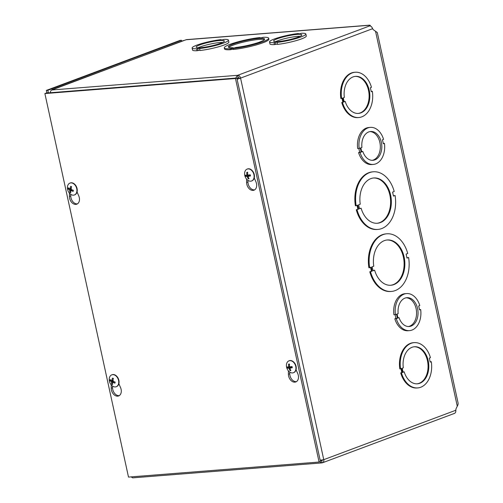 <?xml version="1.0" encoding="UTF-8"?>
<svg xmlns="http://www.w3.org/2000/svg" width="503" height="503" viewBox="0 0 503 503"><rect width="100%" height="100%" fill="white"/><g stroke="black" fill="none" stroke-linecap="round" stroke-linejoin="round"><path stroke-width="0.75" d="M181.721 41.145A2.735 1.886 -94.5 0 1 181.495 40.278L47.816 90.301L48.382 92.885M46.314 93.049L46.848 92.753L46.339 90.414L47.816 90.301M181.495 40.278L180.017 40.397L46.339 90.414M454.253 413.409C455.397 413.177 455.919 412.127 455.825 410.253A3.634 2.509 -94.5 0 1 456.234 408.348L458.019 404.689L458.12 403.192L377.3 32.525L373.748 30.029A3.634 2.509 -94.5 0 1 372.635 28.69C371.943 26.961 370.981 26.024 369.762 25.886A3.634 0.509 167.7 0 1 369.309 25.741A3.634 0.509 167.7 0 1 369.315 25.697L369.994 25.207L370.604 26.099M409.505 330.628A18.586 12.833 -94.5 0 1 396.289 318.663L397.376 318.254L396.509 314.256L395.415 314.658A18.586 12.833 -94.5 0 1 406.575 293.576A18.586 12.833 -94.5 0 1 419.791 305.541L418.703 305.95L419.577 309.942L420.665 309.534A18.586 12.833 -94.5 0 1 409.505 330.628L408.027 330.741A18.586 12.833 -94.5 0 1 394.811 318.783L395.899 318.374L395.1 314.683M395.415 314.658L393.937 314.777A18.586 12.833 -94.5 0 1 405.097 293.689L406.575 293.576M373.27 164.431A18.586 12.833 -94.5 0 1 360.054 152.466L361.141 152.063L360.267 148.058L359.18 148.467A18.586 12.833 -94.5 0 1 370.34 127.378A18.586 12.833 -94.5 0 1 383.556 139.344L382.469 139.752L383.336 143.751L384.43 143.342A18.586 12.833 -94.5 0 1 373.27 164.431L371.792 164.55A18.586 12.833 -94.5 0 1 358.576 152.585L359.664 152.176L358.859 148.492M359.18 148.467L357.702 148.58A18.586 12.833 -94.5 0 1 368.862 127.498L370.34 127.378M341.751 102.53L343.58 102.065L342.706 98.072L341.619 98.475A22.717 15.681 -94.5 0 1 355.193 72.243A22.717 15.681 -94.5 0 1 371.472 87.302L370.384 87.711L371.252 91.709L372.346 91.301A22.717 15.681 -94.5 0 1 358.771 117.532L358.029 117.589A22.717 15.681 -94.5 0 1 341.751 102.53L342.839 102.122L342.015 98.33M341.619 98.475L340.877 98.538A22.717 15.681 -94.5 0 1 354.452 72.3L355.193 72.243M371.208 91.502L372.346 91.301M356.275 209.789L358.633 209.122L357.759 205.13L356.143 205.733A28.91 19.963 -94.5 0 1 373.333 171.787A28.91 19.963 -94.5 0 1 394.207 191.492L392.591 192.096L393.459 196.088L395.075 195.485A28.91 19.963 -94.5 0 1 377.885 229.431L377.149 229.487A28.91 19.963 -94.5 0 1 356.275 209.789L357.891 209.185L357.067 205.387M356.143 205.733L355.407 205.79A28.91 19.963 -94.5 0 1 372.597 171.85L373.333 171.787M393.415 195.887L395.075 195.485M391.403 291.432A28.91 19.963 -94.5 0 1 370.535 271.733L372.151 271.13L371.277 267.131L369.667 267.734A28.91 19.963 -94.5 0 1 386.851 233.794A28.91 19.963 -94.5 0 1 407.726 253.493L406.11 254.097L406.984 258.089L408.593 257.486A28.91 19.963 -94.5 0 1 391.403 291.432L390.668 291.489A28.91 19.963 -94.5 0 1 369.799 271.79L371.409 271.186L370.585 267.395M369.667 267.734L368.925 267.797A28.91 19.963 -94.5 0 1 386.115 233.851L386.851 233.794M406.94 257.888L408.593 257.486M417.723 387.92A22.717 15.681 -94.5 0 1 401.444 372.861L402.532 372.453L401.664 368.454L400.57 368.862A22.717 15.681 -94.5 0 1 414.145 342.631A22.717 15.681 -94.5 0 1 430.43 357.69L429.336 358.098L430.21 362.091L431.297 361.682A22.717 15.681 -94.5 0 1 417.723 387.92L416.987 387.976A22.717 15.681 -94.5 0 1 400.702 372.918L401.796 372.509L400.966 368.718M400.57 368.862L399.835 368.919A22.717 15.681 -94.5 0 1 413.409 342.688L414.145 342.631M430.166 361.89L431.297 361.682M402.532 372.453L401.796 372.509M400.702 372.918L401.444 372.861M403.312 367.838A18.586 12.833 -94.5 0 1 414.472 346.749A18.586 12.833 -94.5 0 1 428.726 364.266A18.586 12.833 -94.5 0 1 417.396 383.802A18.586 12.833 -94.5 0 1 404.179 371.83L403.092 372.239L402.218 368.246L403.312 367.838M403.048 372.038L404.179 371.83M417.031 383.82A18.586 12.833 85.5 0 0 427.99 364.323A18.586 12.833 85.5 0 0 414.101 346.787M372.151 271.13L371.409 271.186M369.799 271.79L370.535 271.733M373.767 266.2A22.717 15.681 -94.5 0 1 387.341 239.969A22.717 15.681 -94.5 0 1 404.764 261.378A22.717 15.681 -94.5 0 1 390.919 285.258A22.717 15.681 -94.5 0 1 374.634 270.199L373.025 270.803L372.151 266.804L373.767 266.2M372.981 270.601L374.634 270.199M390.548 285.276A22.717 15.681 85.5 0 0 404.028 261.434A22.717 15.681 85.5 0 0 386.97 240.006M369.592 25.873L369.46 25.269L186.066 39.756A5.143 3.552 -94.5 0 1 186.745 39.605L369.705 25.156M321.423 460.867L321.757 460.842A1.031 0.736 -110.5 0 0 322.31 459.975M237.102 79.248L240.566 78.11L239.088 78.223A1.031 0.736 -110.5 0 0 238.126 77.286L236.982 78.713M50.35 92.728A3.081 2.125 -94.5 0 1 51.834 89.98L237.693 75.305A3.081 2.188 69.5 0 1 240.566 78.11L323.756 459.667L320.166 460.232M239.088 78.223L237.076 79.141M48.112 92.91L46.848 92.753M319.763 461.785L321.744 462.917L132.685 477.85L131.126 476.882M321.744 462.917L322.184 462.823L321.587 460.874M322.027 460.742L320.593 460.119M236.001 78.072L236.196 77.034L237.693 75.305L238.126 77.286M237.397 78.562L237.114 79.122M455.825 410.253L323.756 459.667A3.081 2.188 69.5 0 1 322.618 462.729A3.081 2.188 69.5 0 1 322.184 462.823M186.066 39.756L52.123 89.635M183.582 40.517L52.513 89.729M199.93 50.187L197.019 50.74A18.586 2.609 167.7 0 1 192.542 50.017L192.108 48.037A18.586 2.609 167.7 0 1 201.785 43.528A18.586 2.609 167.7 0 1 220.962 39.636L219.874 40.045L222.854 39.806L223.942 39.397A18.586 2.609 167.7 0 1 228.425 40.121A18.586 2.609 167.7 0 1 218.748 44.629A18.586 2.609 167.7 0 1 199.572 48.521L200.659 48.112L196.585 48.76A18.586 2.609 167.7 0 1 192.108 48.037M228.425 40.121L228.852 42.101A18.586 2.609 167.7 0 1 219.182 46.609A18.586 2.609 167.7 0 1 199.999 50.501L199.572 48.521M268.665 38.19L268.879 39.184A22.717 3.194 167.7 0 1 256.857 44.754A22.717 3.194 167.7 0 1 233.247 49.489L233.034 48.502L234.121 48.093L230.053 48.734A22.717 3.194 167.7 0 1 224.275 47.873A22.717 3.194 167.7 0 1 236.303 42.302A22.717 3.194 167.7 0 1 259.906 37.562L258.819 37.97L261.799 37.738L262.887 37.329A22.717 3.194 167.7 0 1 268.665 38.19A22.717 3.194 167.7 0 1 256.637 43.761A22.717 3.194 167.7 0 1 233.034 48.502M233.178 49.175L230.267 49.728A22.717 3.194 167.7 0 1 224.495 48.86L224.275 47.873M277.36 44.069L274.449 44.622A18.586 2.609 167.7 0 1 269.966 43.906L269.539 41.925A18.586 2.609 167.7 0 1 279.209 37.411A18.586 2.609 167.7 0 1 298.392 33.519L297.304 33.927L300.285 33.695L301.372 33.286A18.586 2.609 167.7 0 1 305.855 34.003A18.586 2.609 167.7 0 1 296.179 38.511A18.586 2.609 167.7 0 1 276.996 42.409L278.09 42.001L275.103 42.233L274.016 42.642A18.586 2.609 167.7 0 1 269.539 41.925M305.855 34.003L306.283 35.983A18.586 2.609 167.7 0 1 296.613 40.498A18.586 2.609 167.7 0 1 277.43 44.39L276.996 42.409M232.795 47.71A18.586 2.609 167.7 0 1 228.312 46.993A18.586 2.609 167.7 0 1 245.917 40.479A18.586 2.609 167.7 0 1 264.628 39.071A18.586 2.609 167.7 0 1 254.952 43.585A18.586 2.609 167.7 0 1 235.769 47.477L234.681 47.886L231.701 48.118L232.795 47.71L232.864 48.024M264.389 39.643A18.586 2.609 -12.3 0 0 246.13 41.472A18.586 2.609 -12.3 0 0 228.764 47.414M231.141 48.326L231.361 49.319M230.053 48.734L230.267 49.728M259.906 37.562L259.976 37.882M358.633 209.122L357.891 209.185M360.249 204.199A22.717 15.681 -94.5 0 1 373.823 177.968A22.717 15.681 -94.5 0 1 391.246 199.377A22.717 15.681 -94.5 0 1 377.401 223.25A22.717 15.681 -94.5 0 1 361.116 208.192L359.507 208.795L358.633 204.803L360.249 204.199M377.885 229.431A28.91 19.963 -94.5 0 1 357.017 209.726M359.463 208.594L361.116 208.192M377.03 223.275A22.717 15.681 85.5 0 0 390.51 199.433A22.717 15.681 85.5 0 0 373.452 177.999M343.58 102.065L342.839 102.122M344.36 97.45A18.586 12.833 -94.5 0 1 355.52 76.362A18.586 12.833 -94.5 0 1 369.774 93.879A18.586 12.833 -94.5 0 1 358.444 113.414A18.586 12.833 -94.5 0 1 345.228 101.449L344.14 101.858L343.266 97.859L344.36 97.45M358.771 117.532A22.717 15.681 -94.5 0 1 342.486 102.474M344.096 101.656L345.228 101.449M358.073 113.439A18.586 12.833 85.5 0 0 369.032 93.935A18.586 12.833 85.5 0 0 355.149 76.399M408.436 326.529A14.455 9.978 85.5 0 0 416.515 311.432A14.455 9.978 85.5 0 0 406.166 297.789M397.074 314.042L398.162 313.633A14.455 9.978 -94.5 0 1 406.902 297.688A14.455 9.978 -94.5 0 1 417.993 311.313A14.455 9.978 -94.5 0 1 409.178 326.51A14.455 9.978 -94.5 0 1 399.036 317.632L397.948 318.041L397.074 314.042M397.879 317.726L399.036 317.632M395.899 318.374L397.376 318.254M419.508 309.628L420.665 309.534M394.811 318.783L396.289 318.663M372.201 160.331A14.455 9.978 85.5 0 0 380.274 145.235A14.455 9.978 85.5 0 0 369.931 131.591M360.84 147.844L361.927 147.436A14.455 9.978 -94.5 0 1 370.667 131.497A14.455 9.978 -94.5 0 1 381.752 145.122A14.455 9.978 -94.5 0 1 372.943 160.312A14.455 9.978 -94.5 0 1 362.801 151.441L361.707 151.849L360.84 147.844M361.638 151.529L362.801 151.441M359.664 152.176L361.141 152.063M383.267 143.43L384.43 143.342M358.576 152.585L360.054 152.466M222.716 42.403A14.455 2.031 -12.3 0 0 210.267 44.075A14.455 2.031 -12.3 0 0 198.245 47.735M300.146 36.285A14.455 2.031 -12.3 0 0 287.691 37.964A14.455 2.031 -12.3 0 0 275.675 41.623M198.245 48.137L199.333 47.728A14.455 2.031 167.7 0 1 196.145 47.156A14.455 2.031 167.7 0 1 209.833 42.095A14.455 2.031 167.7 0 1 224.388 41.001A14.455 2.031 167.7 0 1 217.063 44.446A14.455 2.031 167.7 0 1 202.319 47.496L198.245 48.137M221.031 39.951L220.962 39.636M197.019 50.74L196.585 48.76M198.107 50.331L197.679 48.351M199.402 48.043L199.333 47.728M275.669 42.019L276.763 41.617A14.455 2.031 167.7 0 1 273.569 41.045A14.455 2.031 167.7 0 1 287.263 35.977A14.455 2.031 167.7 0 1 301.819 34.883A14.455 2.031 167.7 0 1 294.494 38.335A14.455 2.031 167.7 0 1 279.743 41.378L275.669 42.019M298.461 33.839L298.392 33.519M274.449 44.622L274.016 42.642M275.537 44.214L275.103 42.233M276.832 41.931L276.763 41.617M296.053 369.749L297.707 373.496A6.709 4.76 69.5 0 1 295.802 381.947A6.709 4.76 69.5 0 1 288.414 374.232L288.401 370.868M289.759 372.107L289.766 373.723A6.709 4.76 -110.5 0 0 296.449 381.62M118.859 383.739L120.513 387.492A6.709 4.76 69.5 0 1 118.607 395.943A6.709 4.76 69.5 0 1 111.22 388.222L111.207 384.864M112.565 386.103L112.571 387.719A6.709 4.76 -110.5 0 0 119.255 395.616M254.241 177.987L255.895 181.734A6.709 4.76 69.5 0 1 253.99 190.184A6.709 4.76 69.5 0 1 246.602 182.47L246.589 179.106M247.948 180.344L247.954 181.96A6.709 4.76 -110.5 0 0 254.637 189.857M77.047 191.976L78.701 195.73A6.709 4.76 69.5 0 1 76.796 204.18A6.709 4.76 69.5 0 1 69.408 196.459L69.395 193.095M70.753 194.34L70.76 195.956A6.709 4.76 -110.5 0 0 77.443 203.853M235.473 78.512L319.097 462.037L128.504 477.089L44.88 93.564L235.473 78.512L236.825 78.003L320.449 461.528L319.097 462.037M236.825 78.003L46.232 93.055L44.88 93.564M112.879 378.514L112.502 378.111A8.388 5.307 117.9 0 0 111.811 380.325L111.427 380.564A8.388 3.169 -167.5 0 1 110.144 379.551A3.402 2.414 -110.5 0 0 109.994 380.652A8.388 3.942 2.8 0 0 111.282 381.645L111.559 382.205A8.388 5.112 121.4 0 0 111.685 384.103L112.452 383.255M111.433 380.564L109.994 380.652M111.685 384.103A3.402 2.414 -110.5 0 0 112.597 384.556A8.388 4.269 -68.2 0 1 112.452 382.651L112.835 382.418A8.388 4.206 5.6 0 0 114.954 383.11L114.954 383.11A3.402 2.414 -110.5 0 0 115.105 382.016A8.388 2.905 -170.3 0 1 112.986 381.331L112.71 380.771A8.388 4.074 -65 0 1 113.414 378.558A3.402 2.414 -110.5 0 0 112.502 378.111M112.452 382.651L114.2 381.758M112.917 379.998L111.427 380.564M112.219 380.444L113.37 380.626M111.924 374.798A6.344 4.502 69.5 0 1 112.075 374.735A6.344 4.502 69.5 0 1 115.074 374.993A6.344 4.502 69.5 0 1 119.004 381.079A6.344 4.502 69.5 0 1 116.52 386.618A6.344 4.502 69.5 0 1 116.363 386.675M114.766 375.106A6.344 4.502 69.5 0 1 118.689 381.192A6.344 4.502 69.5 0 1 116.212 386.738A6.344 4.502 69.5 0 1 111.396 385.078A8.394 8.394 0 0 1 109.22 379.262A6.344 4.502 69.5 0 1 111.767 374.854A6.344 4.502 69.5 0 1 114.766 375.106M289.458 364.631L288.596 364.141A8.388 6.319 84.6 0 0 288.672 366.511L288.439 366.97A8.388 0.817 172.4 0 1 287.2 366.939A3.402 2.414 -110.5 0 0 287.458 368.121A8.388 1.528 -17 0 0 288.697 368.139L289.112 368.542A8.388 6.256 89.3 0 0 290.005 370.61L290.47 369.724M289.439 366.737A2.144 1.522 69.5 0 0 289.596 367.372L287.458 368.121M290.005 370.61A3.402 2.414 -110.5 0 0 290.891 370.535A8.388 5.282 -97.8 0 1 289.986 368.473L290.212 368.02A8.388 1.855 -14.7 0 0 292.281 367.743L292.281 367.743A3.402 2.414 -110.5 0 0 292.023 366.555A8.388 0.49 170 0 1 289.954 366.85L289.539 366.442A8.388 5.219 -93.7 0 1 289.476 364.071A3.402 2.414 -110.5 0 0 288.596 364.141M289.986 368.473L292.004 367.096M289.514 366.215L288.439 366.97M289.596 367.372L290.696 367.102L291.369 367.762M289.112 360.802A6.344 4.502 69.5 0 1 289.269 360.745A6.344 4.502 69.5 0 1 290.156 360.544A6.344 4.502 69.5 0 1 295.909 365.706A6.344 4.502 69.5 0 1 293.714 372.622A6.344 4.502 69.5 0 1 293.557 372.679M289.841 360.664A6.344 4.502 69.5 0 1 295.601 365.826A6.344 4.502 69.5 0 1 293.406 372.742A6.344 4.502 69.5 0 1 288.59 371.082A8.394 8.394 0 0 1 286.414 365.272A6.344 4.502 69.5 0 1 288.955 360.858A6.344 4.502 69.5 0 1 289.841 360.664M71.068 186.751L70.69 186.349A8.388 5.307 117.9 0 0 70.005 188.562L69.615 188.801A8.388 3.169 -167.5 0 1 68.333 187.789A3.402 2.414 -110.5 0 0 68.182 188.889A8.388 3.942 2.8 0 0 69.471 189.883L69.747 190.442A8.388 5.112 121.4 0 0 69.873 192.341L70.64 191.492M69.621 188.801L68.182 188.889M69.873 192.341A3.402 2.414 -110.5 0 0 70.785 192.794A8.388 4.269 -68.2 0 1 70.64 190.889L71.024 190.65A8.388 4.206 5.6 0 0 73.142 191.347L73.142 191.347A3.402 2.414 -110.5 0 0 73.293 190.247A8.388 2.905 -170.3 0 1 71.175 189.568L70.898 189.009A8.388 4.074 -65 0 1 71.602 186.795A3.402 2.414 -110.5 0 0 70.69 186.349M70.64 190.889L72.394 189.996M71.105 188.235L69.615 188.801M70.407 188.682L71.558 188.864M70.112 183.035A6.344 4.502 69.5 0 1 70.263 182.973A6.344 4.502 69.5 0 1 73.262 183.23A6.344 4.502 69.5 0 1 77.192 189.31A6.344 4.502 69.5 0 1 74.708 194.856A6.344 4.502 69.5 0 1 74.551 194.913M72.954 183.344A6.344 4.502 69.5 0 1 76.877 189.43A6.344 4.502 69.5 0 1 74.4 194.975A6.344 4.502 69.5 0 1 69.584 193.315A8.394 8.394 0 0 1 67.408 187.5A6.344 4.502 69.5 0 1 69.955 183.092A6.344 4.502 69.5 0 1 72.954 183.344M247.646 172.869L246.784 172.378A8.388 6.319 84.6 0 0 246.86 174.748L246.633 175.207A8.388 0.817 172.4 0 1 245.389 175.17A3.402 2.414 -110.5 0 0 245.653 176.358A8.388 1.528 -17 0 0 246.885 176.377L247.3 176.779A8.388 6.256 89.3 0 0 248.193 178.842L248.658 177.961M247.627 174.975A2.144 1.522 69.5 0 0 247.784 175.61L245.653 176.358M248.193 178.842A3.402 2.414 -110.5 0 0 249.079 178.772A8.388 5.282 -97.8 0 1 248.174 176.71L248.4 176.257A8.388 1.855 -14.7 0 0 250.475 175.975L250.475 175.975A3.402 2.414 -110.5 0 0 250.211 174.793A8.388 0.49 170 0 1 248.142 175.088L247.728 174.679A8.388 5.219 -93.7 0 1 247.671 172.303A3.402 2.414 -110.5 0 0 246.784 172.378M248.174 176.71L250.192 175.333M247.702 174.453L246.633 175.207M247.784 175.61L248.884 175.34L249.563 176M247.306 169.039A6.344 4.502 69.5 0 1 247.457 168.977A6.344 4.502 69.5 0 1 248.344 168.782A6.344 4.502 69.5 0 1 254.097 173.944A6.344 4.502 69.5 0 1 251.902 180.86A6.344 4.502 69.5 0 1 251.745 180.917M248.029 168.901A6.344 4.502 69.5 0 1 253.789 174.063A6.344 4.502 69.5 0 1 251.594 180.979A6.344 4.502 69.5 0 1 246.778 179.32A8.394 8.394 0 0 1 244.603 173.51A6.344 4.502 69.5 0 1 247.149 169.096A6.344 4.502 69.5 0 1 248.029 168.901M375.515 31.186L457.271 406.141M372.635 28.69L240.566 78.11M237.693 75.305L369.762 25.886M288.414 374.232L289.766 373.723M111.22 388.222L112.571 387.719M246.602 182.47L247.954 181.96M69.408 196.459L70.76 195.956M112.559 378.401A3.049 2.163 69.5 0 1 112.729 378.451A3.049 2.163 69.5 0 1 113.332 378.765M110.346 380.733A3.049 2.163 69.5 0 1 110.44 379.834M112.527 384.147A3.049 2.163 69.5 0 1 111.829 383.764M114.923 381.966A3.049 2.163 69.5 0 1 114.778 382.934L114.91 381.896M111.559 382.205L113.678 381.582M111.282 381.645L112.703 380.953M288.772 364.449A3.049 2.163 69.5 0 1 289.464 364.361M287.798 368.051A3.049 2.163 69.5 0 1 287.553 366.957M290.715 370.214A3.049 2.163 69.5 0 1 290.03 370.233M291.866 366.58A3.049 2.163 69.5 0 1 292.105 367.712M289.112 368.542L289.967 368.246M288.697 368.139L290.696 367.102M70.747 186.638A3.049 2.163 69.5 0 1 70.917 186.688A3.049 2.163 69.5 0 1 71.52 187.003M68.534 188.971A3.049 2.163 69.5 0 1 68.628 188.072M70.716 192.379A3.049 2.163 69.5 0 1 70.018 192.001M73.111 190.203A3.049 2.163 69.5 0 1 72.966 191.165L73.098 190.134M69.747 190.442L71.866 189.82M69.471 189.883L70.892 189.185M246.96 172.686A3.049 2.163 69.5 0 1 247.652 172.598M245.986 176.289A3.049 2.163 69.5 0 1 245.741 175.195M248.903 178.452A3.049 2.163 69.5 0 1 248.218 178.471M250.054 174.818A3.049 2.163 69.5 0 1 250.293 175.943M247.3 176.779L248.155 176.484M246.885 176.377L248.884 175.34M454.63 413.334L322.618 462.729M112.729 378.451L113.414 378.828M112.584 382.412L113.974 381.683M111.603 380.595L112.829 380.299M291.847 366.58L292.098 367.724M290.105 368.045L291.991 367.058M288.955 360.858L289.269 360.745M70.917 186.688L71.602 187.066M70.772 190.65L72.162 189.92M69.791 188.832L71.017 188.537M250.035 174.818L250.287 175.962M248.293 176.283L250.186 175.296"/></g></svg>
